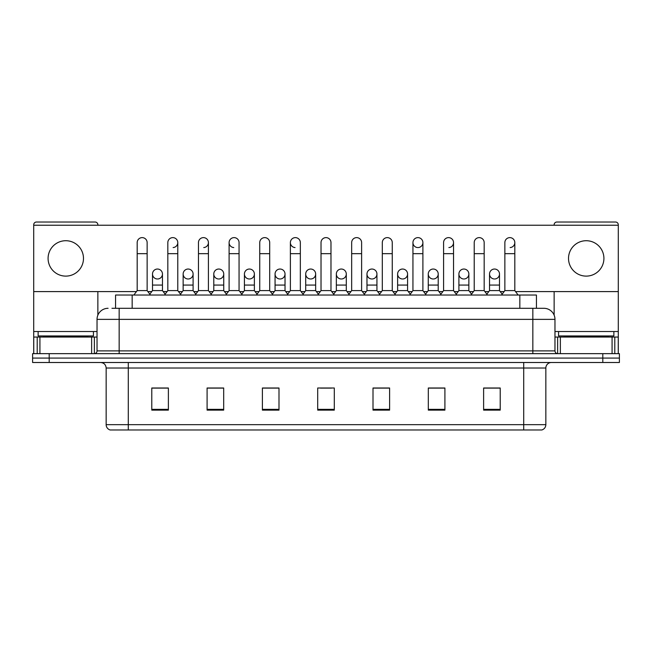 <?xml version="1.0" encoding="UTF-8"?>
<svg xmlns="http://www.w3.org/2000/svg" width="652" height="652" viewBox="0 0 652 652"><rect width="100%" height="100%" fill="white"/><g stroke="black" fill="none" stroke-linecap="round" stroke-linejoin="round"><path stroke-width="0.98" d="M115.567 308.298L115.567 295.03L536.433 295.03L536.433 308.298M545.846 424.664C545.691 427.321 544.363 429.089 541.861 429.978L523.719 429.978L523.719 424.664L545.846 424.664L545.846 368.03A5.534 5.534 0 0 1 551.372 362.504M523.719 429.978L110.139 429.978A5.534 5.534 0 0 1 106.154 424.664L106.154 368.03C105.828 364.672 103.986 362.83 100.628 362.504M49.193 353.653L619.4 353.653L619.4 358.078L32.6 358.078L32.6 362.504L49.193 362.504L49.193 358.078L32.6 358.078L32.6 353.653L49.193 353.653L49.193 358.078L619.4 358.078L619.4 362.504L49.193 362.504M500.214 410.124L500.214 387.997L483.621 387.997L483.621 410.124L500.214 410.124M444.908 410.124L444.908 387.997L428.315 387.997L428.315 410.124L444.908 410.124M389.603 410.124L389.603 387.997L373.009 387.997L373.009 410.124L389.603 410.124M168.379 410.124L168.379 387.997L151.786 387.997L151.786 410.124L168.379 410.124M223.685 410.124L223.685 387.997L207.091 387.997L207.091 410.124L223.685 410.124M278.991 410.124L278.991 387.997L262.397 387.997L262.397 410.124L278.991 410.124M334.297 410.124L334.297 387.997L317.703 387.997L317.703 410.124L334.297 410.124M443.026 388.111L438.772 388.111M483.621 388.111L500.051 388.111M488.984 388.111L484.729 388.111M274.508 388.111L270.254 388.111M213.228 388.111L208.974 388.111M167.271 388.111L163.016 388.111M151.949 388.111L168.379 388.111M381.746 388.111L377.492 388.111M320.466 388.111L331.534 388.111M278.991 388.111L262.397 388.111M223.685 388.111L207.091 388.111M389.603 388.111L373.009 388.111M444.908 388.111L428.315 388.111M112.217 308.298L543.735 308.298M111.965 308.298L119.153 308.298L119.153 319.366L97.034 319.366L97.034 350.89A2.763 2.763 0 0 1 94.263 353.653M108.093 308.298A11.06 11.06 0 0 0 97.034 319.366M543.907 308.298A11.06 11.06 0 0 1 554.966 319.366L554.966 350.89C555.113 352.553 556.042 353.474 557.737 353.653M137.181 253.661L147.14 253.661L147.14 290.605L137.181 290.605L137.181 242.601A4.98 4.98 0 0 1 142.478 237.63A4.98 4.98 0 0 1 147.14 242.601A4.98 4.98 0 0 0 142.478 237.63M137.181 290.605L133.864 295.03M147.14 290.605L150.457 295.03M157.173 278.983A4.98 4.98 0 0 1 152.503 274.011A4.98 4.98 0 0 1 157.792 269.048A4.98 4.98 0 0 1 162.462 274.011L162.462 285.071L152.503 285.071L152.503 274.011A4.98 4.98 0 0 1 157.482 269.031M162.462 285.071L162.462 290.605L152.503 290.605L152.503 285.071M152.503 290.605L149.821 294.182M162.462 290.605L165.143 294.182M167.825 253.661L177.776 253.661L177.776 290.605L167.825 290.605L167.825 242.601A4.98 4.98 0 0 1 173.114 237.63A4.98 4.98 0 0 1 177.776 242.601A4.98 4.98 0 0 1 173.114 247.564M167.825 290.605L164.508 295.03M177.776 290.605L181.101 295.03M198.461 253.661L208.42 253.661L208.42 290.605L198.461 290.605L198.461 242.601A4.98 4.98 0 0 1 203.75 237.63A4.98 4.98 0 0 1 208.42 242.601A4.98 4.98 0 0 1 203.75 247.564M198.461 290.605L195.144 295.03M208.42 290.605L211.737 295.03M229.105 253.661L239.056 253.661L239.056 290.605L229.105 290.605L229.105 242.601A4.98 4.98 0 0 1 234.394 237.63A4.98 4.98 0 0 1 239.056 242.601A4.98 4.98 0 0 0 234.394 237.63M229.105 290.605L225.788 295.03M239.056 290.605L242.373 295.03M259.74 253.661L269.7 253.661L269.7 290.605L259.74 290.605L259.74 242.601A4.98 4.98 0 0 1 265.03 237.63A4.98 4.98 0 0 1 269.7 242.601A4.98 4.98 0 0 0 265.03 237.63M259.74 290.605L256.423 295.03M269.7 290.605L273.017 295.03M187.809 278.983A4.98 4.98 0 0 1 183.147 274.011A4.98 4.98 0 0 1 188.436 269.048A4.98 4.98 0 0 1 193.098 274.011L193.098 285.071L183.147 285.071L183.147 274.011A4.98 4.98 0 0 1 188.118 269.031M193.098 285.071L193.098 290.605L183.147 290.605L183.147 285.071M183.147 290.605L180.465 294.182M193.098 290.605L195.779 294.182M218.444 278.983A4.98 4.98 0 0 1 213.783 274.011A4.98 4.98 0 0 1 219.072 269.048A4.98 4.98 0 0 1 223.742 274.011L223.742 285.071L213.783 285.071L213.783 274.011A4.98 4.98 0 0 1 218.762 269.031M223.742 285.071L223.742 290.605L213.783 290.605L213.783 285.071M213.783 290.605L211.101 294.182M223.742 290.605L226.423 294.182M249.398 269.031A4.98 4.98 0 0 0 244.427 273.856A4.98 4.98 0 0 0 249.088 278.983A4.98 4.98 0 0 1 244.427 274.011A4.98 4.98 0 0 1 249.716 269.048A4.98 4.98 0 0 1 254.378 274.011L254.378 285.071L244.427 285.071L244.427 274.011M254.378 285.071L254.378 290.605L244.427 290.605L244.427 285.071M244.427 290.605L241.737 294.182M254.378 290.605L257.059 294.182M93.44 331.534L38.134 331.534L38.134 335.951L93.44 335.951L93.44 331.534L97.034 331.534M87.906 337.06L87.906 336.505A0.554 0.554 0 0 1 88.46 335.951M87.906 336.505L43.66 336.505A0.554 0.554 0 0 0 43.105 335.951M43.66 336.505L43.66 337.06M613.866 331.534L558.56 331.534L558.56 335.951L613.866 335.951L613.866 331.534L618.292 331.534L618.292 353.653L618.292 337.06L614.795 337.06L614.795 353.653M608.34 337.06L608.34 336.505A0.554 0.554 0 0 1 608.895 335.951M608.34 336.505L564.094 336.505A0.554 0.554 0 0 0 563.54 335.951M564.094 336.505L564.094 337.06M91.639 353.653L91.639 337.06L39.927 337.06L39.927 353.653M97.865 225.233L97.865 224.793A2.763 2.763 0 0 0 95.094 222.022L36.471 222.022A2.763 2.763 0 0 0 33.708 224.793L33.708 337.06L39.927 337.06M97.865 291.599L97.865 315.16M91.639 337.06L97.034 337.06M33.708 353.653L33.708 337.06M612.073 353.653L612.073 337.06L560.361 337.06L560.361 353.653M515.561 291.599L618.292 291.599L618.292 224.793A2.763 2.763 0 0 0 615.529 222.022L556.906 222.022A2.763 2.763 0 0 0 554.135 224.793L554.135 225.233M554.135 291.599L554.135 315.16M618.292 291.599L618.292 331.534M554.966 337.06L560.361 337.06M612.073 337.06L614.795 337.06M494.518 269.031A4.98 4.98 0 0 0 489.546 273.856A4.98 4.98 0 0 0 494.208 278.983M463.882 269.031A4.98 4.98 0 0 0 458.902 273.856A4.98 4.98 0 0 0 463.564 278.983M433.238 269.031A4.98 4.98 0 0 0 428.266 273.856A4.98 4.98 0 0 0 432.928 278.983M402.602 269.031A4.98 4.98 0 0 0 397.622 273.856A4.98 4.98 0 0 0 402.284 278.983A4.98 4.98 0 0 1 397.622 274.011A4.98 4.98 0 0 1 402.912 269.048A4.98 4.98 0 0 1 407.573 274.011L407.573 285.071L397.622 285.071L397.622 274.011M371.958 269.031A4.98 4.98 0 0 0 366.986 273.856A4.98 4.98 0 0 0 371.648 278.983A4.98 4.98 0 0 1 366.978 274.011A4.98 4.98 0 0 1 372.276 269.048A4.98 4.98 0 0 1 376.938 274.011L376.938 285.071L366.978 285.071L366.978 274.011M412.944 253.661L422.895 253.661L422.895 290.605L412.944 290.605L412.944 242.601A4.98 4.98 0 0 1 417.916 237.621A4.98 4.98 0 0 0 412.944 242.438A4.98 4.98 0 0 0 417.606 247.564M341.322 269.031A4.98 4.98 0 0 0 336.342 273.856A4.98 4.98 0 0 0 341.004 278.983A4.98 4.98 0 0 1 336.342 274.011A4.98 4.98 0 0 1 341.632 269.048A4.98 4.98 0 0 1 346.293 274.011L346.293 285.071L336.342 285.071L336.342 274.011M310.678 269.031A4.98 4.98 0 0 0 305.707 273.856A4.98 4.98 0 0 0 310.368 278.983A4.98 4.98 0 0 1 305.707 274.011A4.98 4.98 0 0 1 310.996 269.048A4.98 4.98 0 0 1 315.658 274.011L315.658 285.071L305.707 285.071L305.707 274.011M280.042 269.031A4.98 4.98 0 0 0 275.062 273.856A4.98 4.98 0 0 0 279.724 278.983A4.98 4.98 0 0 1 275.062 274.011A4.98 4.98 0 0 1 280.352 269.048A4.98 4.98 0 0 1 285.022 274.011L285.022 285.071L275.062 285.071L275.062 274.011M234.084 237.621A4.98 4.98 0 0 0 229.105 242.438A4.98 4.98 0 0 0 233.766 247.564M290.385 253.661L300.336 253.661L300.336 290.605L290.385 290.605L290.385 242.601A4.98 4.98 0 0 1 295.364 237.621A4.98 4.98 0 0 0 290.385 242.438A4.98 4.98 0 0 0 295.046 247.564M586.213 240.718A17.702 17.702 0 0 0 568.52 258.412A17.702 17.702 0 0 0 586.213 276.114A17.702 17.702 0 0 0 603.915 258.412A17.702 17.702 0 0 0 586.213 240.718M65.787 240.718A17.702 17.702 0 0 0 48.085 258.412A17.702 17.702 0 0 0 65.787 276.114A17.702 17.702 0 0 0 83.48 258.412A17.702 17.702 0 0 0 65.787 240.718M464.191 278.983A4.98 4.98 0 0 0 468.853 274.011A4.98 4.98 0 0 0 464.191 269.048A4.98 4.98 0 0 1 468.853 274.011L468.853 285.071L458.902 285.071L458.902 274.011A4.98 4.98 0 0 1 464.191 269.048M402.912 278.983A4.98 4.98 0 0 0 407.573 274.011A4.98 4.98 0 0 0 402.912 269.048M510.149 247.564A4.98 4.98 0 0 0 514.819 242.601A4.98 4.98 0 0 0 510.149 237.63A4.98 4.98 0 0 1 514.819 242.601L514.819 253.661L504.86 253.661L504.86 242.601A4.98 4.98 0 0 1 510.149 237.63M448.869 247.564A4.98 4.98 0 0 0 453.539 242.601A4.98 4.98 0 0 0 448.869 237.63A4.98 4.98 0 0 1 453.539 242.601L453.539 253.661L443.58 253.661L443.58 242.601A4.98 4.98 0 0 1 448.869 237.63M310.996 278.983A4.98 4.98 0 0 0 315.658 274.011A4.98 4.98 0 0 0 310.996 269.048M249.716 278.983A4.98 4.98 0 0 0 254.378 274.011A4.98 4.98 0 0 0 249.716 269.048M188.436 278.983A4.98 4.98 0 0 0 193.098 274.011A4.98 4.98 0 0 0 188.436 269.048M157.792 278.983A4.98 4.98 0 0 0 162.462 274.011A4.98 4.98 0 0 0 157.792 269.048M33.708 291.599L136.439 291.599M147.89 291.599L151.761 291.599M163.204 291.599L167.075 291.599M178.526 291.599L182.397 291.599M193.848 291.599L197.719 291.599M209.162 291.599L213.033 291.599M224.484 291.599L228.355 291.599M239.806 291.599L243.677 291.599M255.128 291.599L258.999 291.599M270.441 291.599L274.313 291.599M285.763 291.599L289.635 291.599M301.085 291.599L304.957 291.599M316.407 291.599L320.279 291.599M331.721 291.599L335.593 291.599M347.043 291.599L350.915 291.599M362.365 291.599L366.237 291.599M377.687 291.599L381.559 291.599M393.001 291.599L396.872 291.599M408.323 291.599L412.194 291.599M423.645 291.599L427.516 291.599M438.967 291.599L442.838 291.599M454.281 291.599L458.152 291.599M469.603 291.599L473.474 291.599M484.925 291.599L488.796 291.599M500.239 291.599L504.11 291.599M618.292 225.233L33.708 225.233M219.072 278.983A4.98 4.98 0 0 0 223.742 274.011A4.98 4.98 0 0 0 219.072 269.048M280.352 278.983A4.98 4.98 0 0 0 285.022 274.011A4.98 4.98 0 0 0 280.352 269.048M341.632 278.983A4.98 4.98 0 0 0 346.293 274.011A4.98 4.98 0 0 0 341.632 269.048M418.234 247.564A4.98 4.98 0 0 0 422.895 242.601A4.98 4.98 0 0 0 418.234 237.63A4.98 4.98 0 0 1 422.895 242.601L422.895 253.661M372.276 278.983A4.98 4.98 0 0 0 376.938 274.011A4.98 4.98 0 0 0 372.276 269.048M433.556 278.983A4.98 4.98 0 0 0 438.217 274.011A4.98 4.98 0 0 0 433.556 269.048A4.98 4.98 0 0 1 438.217 274.011L438.217 285.071L428.258 285.071L428.258 274.011A4.98 4.98 0 0 1 433.556 269.048M494.827 278.983A4.98 4.98 0 0 0 499.497 274.011A4.98 4.98 0 0 0 494.827 269.048A4.98 4.98 0 0 1 499.497 274.011L499.497 285.071L489.538 285.071L489.538 274.011A4.98 4.98 0 0 1 494.827 269.048M295.364 237.621A4.98 4.98 0 0 1 300.336 242.601A4.98 4.98 0 0 0 295.674 237.63M290.385 290.605L287.067 295.03M300.336 290.605L303.653 295.03M321.02 253.661L330.98 253.661L330.98 290.605L321.02 290.605L321.02 242.601A4.98 4.98 0 0 1 326.31 237.63A4.98 4.98 0 0 1 330.98 242.601A4.98 4.98 0 0 0 326.31 237.63M321.02 290.605L317.703 295.03M330.98 290.605L334.297 295.03M351.664 253.661L361.615 253.661L361.615 290.605L351.664 290.605L351.664 242.601A4.98 4.98 0 0 1 356.954 237.63A4.98 4.98 0 0 1 361.615 242.601A4.98 4.98 0 0 0 356.954 237.63M351.664 290.605L348.347 295.03M361.615 290.605L364.933 295.03M285.022 285.071L285.022 290.605L275.062 290.605L275.062 285.071M275.062 290.605L272.381 294.182M285.022 290.605L287.703 294.182M315.658 285.071L315.658 290.605L305.707 290.605L305.707 285.071M305.707 290.605L303.017 294.182M315.658 290.605L318.339 294.182M346.293 285.071L346.293 290.605L336.342 290.605L336.342 285.071M336.342 290.605L333.661 294.182M346.293 290.605L348.983 294.182M382.3 253.661L392.26 253.661L392.26 290.605L382.3 290.605L382.3 242.601A4.98 4.98 0 0 1 387.59 237.63A4.98 4.98 0 0 1 392.26 242.601A4.98 4.98 0 0 0 387.59 237.63M382.3 290.605L378.983 295.03M392.26 290.605L395.577 295.03M412.944 290.605L409.627 295.03M422.895 290.605L426.212 295.03M453.539 253.661L453.539 290.605L443.58 290.605L443.58 253.661M443.58 290.605L440.263 295.03M453.539 290.605L456.856 295.03M474.224 253.661L484.175 253.661L484.175 290.605L474.224 290.605L474.224 242.601A4.98 4.98 0 0 1 479.513 237.63A4.98 4.98 0 0 1 484.175 242.601A4.98 4.98 0 0 0 479.513 237.63M474.224 290.605L470.899 295.03M484.175 290.605L487.492 295.03M514.819 253.661L514.819 290.605L504.86 290.605L504.86 253.661M504.86 290.605L501.543 295.03M514.819 290.605L518.136 295.03M376.938 285.071L376.938 290.605L366.978 290.605L366.978 285.071M366.978 290.605L364.297 294.182M376.938 290.605L379.619 294.182M407.573 285.071L407.573 290.605L397.622 290.605L397.622 285.071M397.622 290.605L394.941 294.182M407.573 290.605L410.263 294.182M438.217 285.071L438.217 290.605L428.258 290.605L428.258 285.071M428.258 290.605L425.577 294.182M438.217 290.605L440.899 294.182M468.853 285.071L468.853 290.605L458.902 290.605L458.902 285.071M458.902 290.605L456.221 294.182M468.853 290.605L471.535 294.182M499.497 285.071L499.497 290.605L489.538 290.605L489.538 285.071M489.538 290.605L486.857 294.182M499.497 290.605L502.179 294.182M132.16 308.298L132.16 295.03M519.84 308.298L519.84 295.03M523.719 362.504L523.719 368.03L106.154 368.03M545.846 368.03L523.719 368.03L523.719 424.664L128.281 424.664L128.281 429.978M106.154 424.664L128.281 424.664L128.281 362.504M602.807 362.504L602.807 353.653M334.297 409.35L317.703 409.35M278.991 409.35L262.397 409.35M223.685 409.35L207.091 409.35M168.379 409.35L151.786 409.35M389.603 409.35L373.009 409.35M444.908 409.35L428.315 409.35M500.214 409.35L483.621 409.35M119.153 353.653L119.153 350.89L554.966 350.89M97.034 350.89L119.153 350.89L119.153 319.366L532.847 319.366L532.847 353.653M554.966 319.366L532.847 319.366L532.847 308.298M173.114 237.63A4.98 4.98 0 0 1 177.776 242.601L177.776 253.661M203.75 237.63A4.98 4.98 0 0 1 208.42 242.601L208.42 253.661M38.134 331.534L33.708 331.534M94.361 337.06L94.361 353.653M33.749 337.06L33.749 353.653M37.205 353.653L37.205 337.06M558.56 331.534L554.966 331.534M618.251 353.653L618.251 337.06M557.639 353.653L557.639 337.06M147.14 253.661L147.14 242.601M239.056 253.661L239.056 242.601M269.7 253.661L269.7 242.601M300.336 253.661L300.336 242.601M330.98 253.661L330.98 242.601M361.615 253.661L361.615 242.601M392.26 253.661L392.26 242.601M484.175 253.661L484.175 242.601"/></g></svg>
